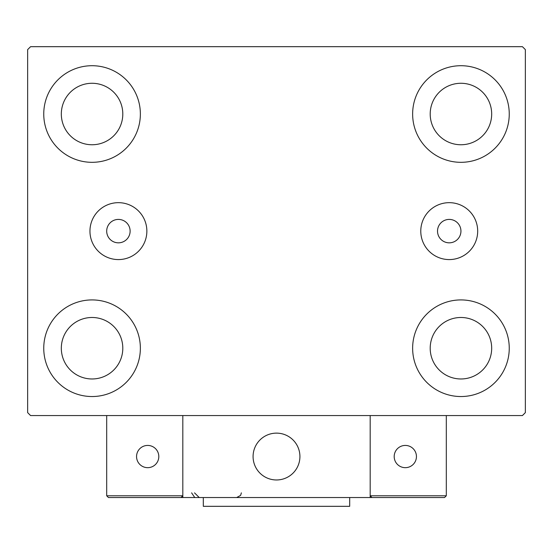 <?xml version="1.0" encoding="UTF-8"?>
<svg xmlns="http://www.w3.org/2000/svg" width="553" height="553" viewBox="0 0 553 553"><rect width="100%" height="100%" fill="white"/><g stroke="black" fill="none" stroke-linecap="round" stroke-linejoin="round"><path stroke-width="0.83" d="M130.121 231.119A11.71 11.71 0 0 0 118.404 219.41A11.71 11.71 0 0 0 106.694 231.119A11.71 11.71 0 0 0 118.404 242.829A11.71 11.71 0 0 0 130.121 231.119M460.939 231.119A11.71 11.71 0 0 0 449.23 219.41A11.71 11.71 0 0 0 437.52 231.119A11.71 11.71 0 0 0 449.23 242.829A11.71 11.71 0 0 0 460.939 231.119M477.688 231.119A28.459 28.459 0 0 0 449.23 202.668A28.459 28.459 0 0 0 420.778 231.119A28.459 28.459 0 0 0 449.23 259.578A28.459 28.459 0 0 0 477.688 231.119M146.863 231.119A28.459 28.459 0 0 0 118.404 202.668A28.459 28.459 0 0 0 89.952 231.119A28.459 28.459 0 0 0 118.404 259.578A28.459 28.459 0 0 0 146.863 231.119M43.749 348.224A48.305 48.305 0 0 1 92.061 299.92A48.305 48.305 0 0 1 140.365 348.224A48.305 48.305 0 0 1 92.061 396.536A48.305 48.305 0 0 1 43.749 348.224M412.635 114.015A48.305 48.305 0 0 1 460.939 65.71A48.305 48.305 0 0 1 509.251 114.015A48.305 48.305 0 0 1 460.939 162.319A48.305 48.305 0 0 1 412.635 114.015M412.635 348.224A48.305 48.305 0 0 1 460.939 299.92A48.305 48.305 0 0 1 509.251 348.224A48.305 48.305 0 0 1 460.939 396.536A48.305 48.305 0 0 1 412.635 348.224M43.749 114.015A48.305 48.305 0 0 1 92.061 65.71A48.305 48.305 0 0 1 140.365 114.015A48.305 48.305 0 0 1 92.061 162.319A48.305 48.305 0 0 1 43.749 114.015M61.321 114.015A30.74 30.74 0 0 1 92.061 83.275A30.74 30.74 0 0 1 122.801 114.015A30.74 30.74 0 0 1 92.061 144.755A30.74 30.74 0 0 1 61.321 114.015M430.199 348.224A30.74 30.74 0 0 1 460.939 317.484A30.74 30.74 0 0 1 491.679 348.224A30.74 30.74 0 0 1 460.939 378.971A30.74 30.74 0 0 1 430.199 348.224M430.199 114.015A30.74 30.74 0 0 1 460.939 83.275A30.74 30.74 0 0 1 491.679 114.015A30.74 30.74 0 0 1 460.939 144.755A30.74 30.74 0 0 1 430.199 114.015M61.321 348.224A30.74 30.74 0 0 1 92.061 317.484A30.74 30.74 0 0 1 122.801 348.224A30.74 30.74 0 0 1 92.061 378.971A30.74 30.74 0 0 1 61.321 348.224M522.419 46.68L30.581 46.68L27.65 49.604L27.65 412.635L30.581 415.566L522.419 415.566L525.35 412.635L525.35 49.604L522.419 46.68M253.08 456.55A23.42 23.42 0 0 1 276.5 433.13A23.42 23.42 0 0 1 299.92 456.55A23.42 23.42 0 0 1 276.5 479.969A23.42 23.42 0 0 1 253.08 456.55M370.185 497.534L182.815 497.534L182.815 415.566L370.185 415.566L370.185 497.534L371.941 497.534L370.185 495.778L370.185 415.566L446.306 415.566L446.306 495.778L444.55 497.534L371.941 497.534L370.185 495.778L446.306 495.778L444.55 497.534L395.36 497.534M280.475 479.631A23.42 23.42 0 0 0 299.581 452.575A23.42 23.42 0 0 0 272.525 433.469A23.42 23.42 0 0 0 253.419 460.525A23.42 23.42 0 0 0 280.475 479.631M182.815 497.534L108.45 497.534L106.694 495.778L106.694 415.566M182.815 495.778L181.059 497.534L182.815 495.778L106.694 495.778L108.45 497.534M394.192 456.55A11.122 11.122 0 0 0 405.314 467.672A11.122 11.122 0 0 0 416.444 456.55A11.122 11.122 0 0 0 405.314 445.428A11.122 11.122 0 0 0 394.192 456.55M147.686 467.672A11.122 11.122 0 0 0 158.808 456.55A11.122 11.122 0 0 0 147.686 445.428A11.122 11.122 0 0 0 136.556 456.55A11.122 11.122 0 0 0 147.686 467.672M349.69 497.534L349.69 506.32L203.31 506.32L203.31 497.534M191.601 492.854L194.525 497.195M194.525 492.854L199.211 497.534M241.371 492.854L240.617 495.391L236.684 497.534"/></g></svg>
